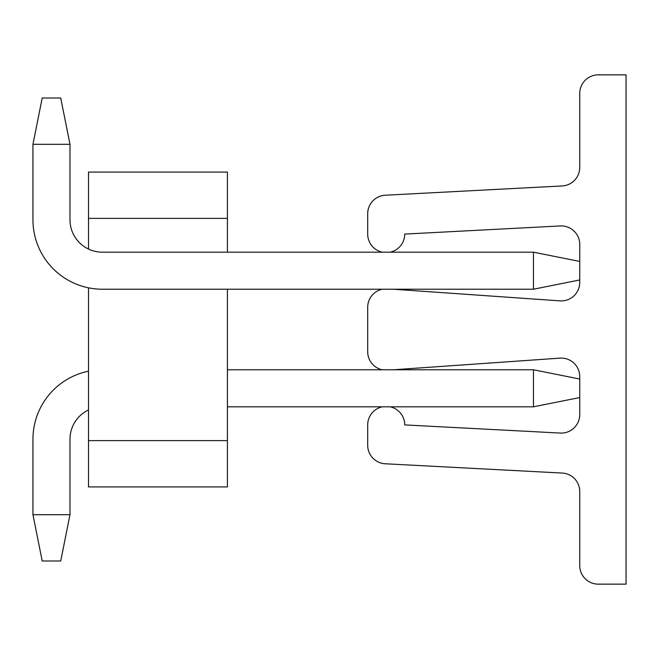 <?xml version="1.0" encoding="UTF-8"?>
<svg xmlns="http://www.w3.org/2000/svg" width="659" height="659" viewBox="0 0 659 659"><rect width="100%" height="100%" fill="white"/><g stroke="black" fill="none" stroke-linecap="round" stroke-linejoin="round"><path stroke-width="0.99" d="M88.512 486.919L88.512 440.616L227.413 440.616L227.413 486.919L88.512 486.919M88.512 218.384L88.512 172.081L227.413 172.081L227.413 218.384L88.512 218.384L88.512 249.053A32.406 32.406 0 0 1 69.986 219.768A32.406 32.406 0 0 0 88.512 249.053A32.406 32.406 0 0 1 69.986 219.768A32.406 32.406 0 0 0 102.4 252.183L533.452 252.183L579.747 261.442L579.747 279.96L533.452 289.219L393.365 289.219L559.936 300.866A18.518 18.518 0 0 0 579.747 282.39L579.747 279.96M88.512 287.818L88.512 440.616M227.413 218.384L227.413 252.183M227.413 406.817L533.452 406.817L533.452 369.781L227.413 369.781L382.138 369.781A18.518 18.518 0 0 1 367.697 351.717L367.697 307.283A18.518 18.518 0 0 1 382.138 289.219L227.413 289.219L227.413 440.616M579.747 379.04L533.452 369.781L393.365 369.781L533.452 369.781L393.365 369.781L559.936 358.134A18.518 18.518 0 0 1 579.747 376.61L579.747 414.577A18.518 18.518 0 0 1 559.936 433.045L404.733 424.915A18.518 18.518 0 0 0 390.169 406.817M88.512 371.182A69.45 69.45 0 0 0 32.95 439.232L32.95 514.695L69.986 514.695L69.986 439.232A32.406 32.406 0 0 1 88.512 409.947A32.406 32.406 0 0 0 69.986 439.232A32.406 32.406 0 0 1 88.512 409.947A32.406 32.406 0 0 0 69.986 439.232A32.406 32.406 0 0 1 88.512 409.947A32.406 32.406 0 0 0 69.986 439.232A32.406 32.406 0 0 1 88.512 409.947A32.406 32.406 0 0 0 69.986 439.232A32.406 32.406 0 0 1 88.512 409.947A32.406 32.406 0 0 0 69.986 439.232A32.406 32.406 0 0 1 88.512 409.947A32.406 32.406 0 0 0 69.986 439.232A32.406 32.406 0 0 1 88.512 409.947A32.406 32.406 0 0 0 69.986 439.232A32.406 32.406 0 0 1 88.512 409.947A32.406 32.406 0 0 0 69.986 439.232A32.406 32.406 0 0 1 88.512 409.947A32.406 32.406 0 0 0 69.986 439.232A32.406 32.406 0 0 1 88.512 409.947A32.406 32.406 0 0 0 69.986 439.232A32.406 32.406 0 0 1 88.512 409.947A32.406 32.406 0 0 0 69.986 439.232A32.406 32.406 0 0 1 88.512 409.947A32.406 32.406 0 0 0 69.986 439.232A32.406 32.406 0 0 1 88.512 409.947M533.452 252.183L533.452 289.219L102.4 289.219A69.45 69.45 0 0 1 32.95 219.768L32.95 144.305L42.209 98.002L60.727 98.002L69.986 144.305L69.986 219.768A32.406 32.406 0 0 0 88.512 249.053A32.406 32.406 0 0 1 69.986 219.768A32.406 32.406 0 0 0 88.512 249.053A32.406 32.406 0 0 1 69.986 219.768A32.406 32.406 0 0 0 88.512 249.053A32.406 32.406 0 0 1 69.986 219.768A32.406 32.406 0 0 0 88.512 249.053A32.406 32.406 0 0 1 69.986 219.768A32.406 32.406 0 0 0 88.512 249.053A32.406 32.406 0 0 1 69.986 219.768A32.406 32.406 0 0 0 88.512 249.053A32.406 32.406 0 0 1 69.986 219.768A32.406 32.406 0 0 0 88.512 249.053A32.406 32.406 0 0 1 69.986 219.768A32.406 32.406 0 0 0 88.512 249.053A32.406 32.406 0 0 1 69.986 219.768A32.406 32.406 0 0 0 88.512 249.053A32.406 32.406 0 0 1 69.986 219.768A32.406 32.406 0 0 0 88.512 249.053A32.406 32.406 0 0 1 69.986 219.768A32.406 32.406 0 0 0 88.512 249.053A32.406 32.406 0 0 1 69.986 219.768M382.138 289.219L227.413 289.219L382.138 289.219M69.986 144.305L32.95 144.305M382.269 406.817A18.518 18.518 0 0 0 367.697 424.915L367.697 445.286A18.518 18.518 0 0 0 385.251 463.779L562.201 473.055A18.518 18.518 0 0 1 579.747 491.548L579.747 565.628A18.518 18.518 0 0 0 598.273 584.146L626.05 584.146L626.05 74.854L598.273 74.854A18.518 18.518 0 0 0 579.747 93.372L579.747 167.452A18.518 18.518 0 0 1 562.201 185.945L385.251 195.221A18.518 18.518 0 0 0 367.697 213.714L367.697 234.085A18.518 18.518 0 0 0 382.269 252.183M579.747 261.442L579.747 244.423A18.518 18.518 0 0 0 559.936 225.955L404.733 234.085A18.518 18.518 0 0 1 390.169 252.183M533.452 369.781L227.413 369.781M69.986 514.695L60.727 560.998L42.209 560.998L32.95 514.695M533.452 406.817L579.747 397.558M533.452 289.219L227.413 289.219L533.452 289.219"/></g></svg>
